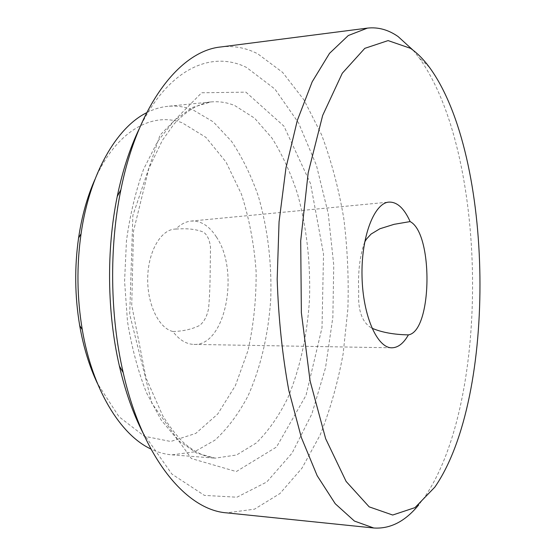 <?xml version="1.0" encoding="UTF-8"?>
<svg xmlns="http://www.w3.org/2000/svg" width="556" height="556" viewBox="0 0 556 556"><rect width="100%" height="100%" fill="white"/><g stroke="black" fill="none" stroke-linecap="round" stroke-linejoin="round"><path stroke-width="0.42" stroke-dasharray="2.78 2.08" d="M216.409 236.981C239.963 271.293 225.534 346.305 193.919 344.407C186.267 344.206 179.254 339.904 172.874 331.501C158.766 328.29 146.972 303.882 147.715 277.416C148.306 250.93 161.184 229.329 175.286 229.065L175.884 229.051C180.561 224.346 185.537 221.698 190.819 221.107C200.646 220.44 209.181 225.736 216.409 236.981M364.66 242.089C359.815 255.565 357.835 272.197 358.71 291.976C357.8 310.741 362.213 322.814 371.957 328.2M175.884 229.051L178.045 228.961C188.018 228.294 196.497 229.343 203.503 232.116C207.332 234.917 209.661 239.956 210.495 247.232L210.092 277.666C209.918 289.196 209.403 299.573 208.542 308.802C206.915 316.531 203.913 322.105 199.521 325.503C191.924 329.263 183.042 331.258 172.874 331.501M412.99 50.13L418.626 57.122C487.973 152.003 491.129 401.091 424.214 497.696L418.758 504.834M220.718 46.975C233.569 45.481 245.912 47.76 257.748 53.807L282.615 72.384L304.09 100.087L321.611 134.823C331.286 160.76 338.653 188.484 343.726 218.001C347.472 248.052 348.855 278.375 347.875 308.962L343.135 353.838C337.784 382.938 330.104 410.022 320.096 435.084L302.012 468.124L279.953 493.533L254.495 509.171L226.626 512.861M139.056 129.166C168.037 68.437 211.586 50.04 246.551 67.464L274.914 89.064L298.496 122.793L316.427 165.32L328.248 213.643L333.753 265.108L332.849 317.267L325.531 367.718L311.867 413.935L292.095 453.084L266.769 481.989L236.939 497.203L204.42 495.396L171.908 474.094L142.906 432.77M146.645 112.722C153.581 109.178 160.559 107.051 167.571 106.349C176.182 105.529 184.571 106.655 192.737 109.74L213.386 121.938L231.588 141.398C242.333 157.445 251.277 175.793 258.429 196.456C267.825 229.079 271.926 263.322 270.737 299.191C268.395 334.351 260.681 367.766 247.934 396.074C238.566 413.872 227.564 428.572 214.929 440.171L194.308 451.868L171.992 454.857C164.965 454.335 157.939 452.389 150.912 449.019M94.867 179.588C116.329 130.855 152.094 111.554 182.146 122.765L205.894 137.36L225.993 161.97L241.422 194.127C249.241 218.459 254.141 244.237 256.107 271.453C256.365 298.815 253.626 325.281 247.906 350.85L235.383 385.649L217.75 413.998L195.781 433.402L170.713 441.478L144.338 436.258L119.005 416.743L97.453 383.487M245.919 92.15L283.928 126.129L310.561 183.689L323.522 254.071L322.014 327.679L306.043 395.309L276.54 446.989L236.293 471.571L191.361 458.519L151.844 403.26L129.701 314.383L132.87 215.436L160.031 135.136L201.626 92.769L245.919 92.15M234.813 105.591L254.585 118.164L272.002 138.117C282.281 154.533 290.844 173.284 297.682 194.371C306.676 227.633 310.616 262.536 309.511 299.072C307.301 334.893 299.976 368.948 287.827 397.846C278.897 416.027 268.395 431.06 256.316 442.951L236.592 454.989L215.2 458.151L196.49 453.036L178.163 440.324L161.15 420.016L146.43 392.619C138.02 371.172 131.702 347.417 127.477 321.375L124.579 281.176L126.455 240.922C130.021 214.776 135.733 190.875 143.601 169.212L157.619 141.453L174.111 120.721L192.105 107.551L210.682 101.963C218.932 101.178 226.98 102.387 234.813 105.591M193.919 344.407L391.869 347.799M190.819 221.107L388.734 202.12M429.51 67.415L418.626 57.122M434.834 487.132L424.214 497.696M171.992 454.857L215.2 458.151C204.803 457.115 194.183 451.868 183.334 442.43C176.176 435.23 169.281 426.285 162.658 415.603L146.013 377.92L131.73 305.286L133.489 231.254L148.834 168.517L162.331 140.425L173.986 124.106C186.288 110.894 198.52 103.513 210.682 101.963L167.571 106.349M175.286 229.065L178.045 228.961"/><path stroke-width="0.83" d="M371.957 328.2C381.757 332.398 393.905 334.622 408.403 334.879C403.573 343.386 398.061 347.695 391.869 347.799C377.211 348.146 362.804 315.836 362.025 276.443C361.066 237.065 374.049 203.218 388.734 202.12C396.97 201.682 404.101 208.166 410.133 221.58L394.079 224.325L379.887 228.759L371.067 234.076L366.48 239.087L364.66 242.089M410.467 48.309C417.195 52.959 423.547 59.332 429.51 67.415C494.312 156.173 497.363 396.762 434.834 487.132L414.978 507.628L392.689 515.03L369.17 506.85L346.124 481.44L325.663 438.726L310.081 380.902L301.359 312.68L300.706 240.824L308.17 172.853L322.661 115.453L342.281 73.253L364.792 48.351L388.095 40.595L410.467 48.309M418.758 504.834C405.289 521.354 390.291 529.083 373.771 527.998L354.436 521.069L335.24 503.736L317.177 475.714L301.324 437.461L288.786 390.319C282.344 355.145 278.473 318.122 277.18 279.244L279.056 221.858L285.965 167.905L297.307 120.464L312.18 81.815L329.527 53.348L348.271 35.535L367.433 28.113C378.101 26.917 388.324 29.732 398.103 36.557L412.99 50.13M373.771 527.998L226.626 512.861C186.594 510.019 142.544 458.478 123.196 372.631C109.991 315.62 109.122 247.114 120.874 189.791C138.041 103.479 180.769 50.839 220.718 46.975L367.433 28.113M142.906 432.77C133.113 413.608 125.274 391.368 119.394 366.057C107.099 313.077 106.293 249.734 117.24 196.456C122.48 171.005 129.75 148.577 139.056 129.166M150.912 449.019C120.527 434.959 92.324 389.547 82.281 329.68C76.943 297.773 76.533 265.796 81.065 233.756C89.585 173.66 116.628 127.546 146.645 112.722M97.453 383.487C89.391 366.48 83.469 347.166 79.689 325.538C74.803 296.404 74.428 267.214 78.577 237.968C81.808 216.249 87.236 196.789 94.867 179.588M410.133 221.58C433.492 233.603 432.2 331.3 408.403 334.879M119.394 366.057L123.196 372.631M117.24 196.456L120.874 189.791M79.689 325.538L82.281 329.68M78.577 237.968L81.065 233.756"/></g></svg>
